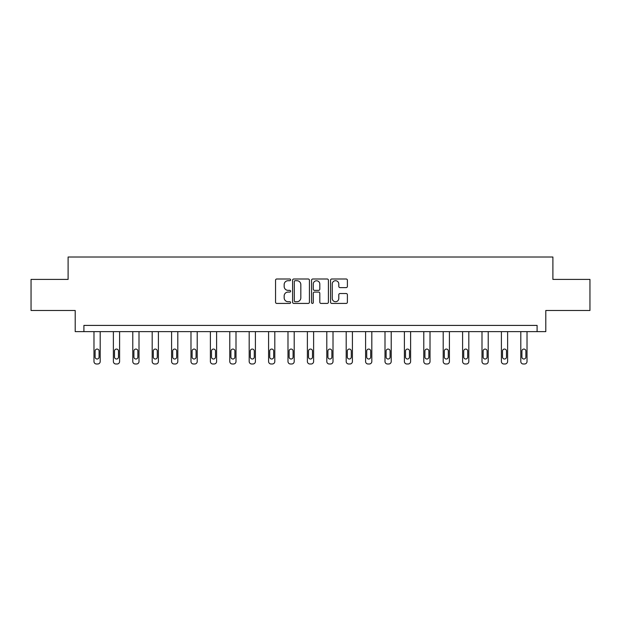 <?xml version="1.0" encoding="UTF-8"?>
<svg xmlns="http://www.w3.org/2000/svg" width="621" height="621" viewBox="0 0 621 621"><rect width="100%" height="100%" fill="white"/><g stroke="black" fill="none" stroke-linecap="round" stroke-linejoin="round"><path stroke-width="0.93" d="M290.605 279.861A0.854 0.854 0 0 0 289.751 279L276.78 279A1.219 1.219 0 0 0 275.553 280.226L275.553 302.194A1.219 1.219 0 0 0 276.78 303.421L289.751 303.421A0.854 0.854 0 0 0 290.605 302.567A0.854 0.854 0 0 0 289.751 301.713L288.066 301.713A3.905 3.905 0 0 1 284.162 297.801L284.162 295.969A3.905 3.905 0 0 1 288.066 292.064L289.751 292.064A0.854 0.854 0 0 0 290.605 291.21A0.854 0.854 0 0 0 289.751 290.356L288.066 290.356A3.905 3.905 0 0 1 284.162 286.452L284.162 284.62A3.905 3.905 0 0 1 288.066 280.715L289.751 280.715A0.854 0.854 0 0 0 290.605 279.861M346.176 287.608A1.219 1.219 0 0 0 347.395 286.39L347.395 280.226A1.219 1.219 0 0 0 346.176 279L331.769 279A1.219 1.219 0 0 0 330.551 280.226L330.551 302.194A1.219 1.219 0 0 0 331.769 303.421L346.176 303.421A1.219 1.219 0 0 0 347.395 302.194L347.395 294.75A1.219 1.219 0 0 0 346.176 293.531L340.013 293.531A1.219 1.219 0 0 0 338.794 294.75L338.794 298.445A3.268 3.268 0 0 1 335.526 301.713A3.268 3.268 0 0 1 332.258 298.445L332.258 283.976A3.268 3.268 0 0 1 335.526 280.715A3.268 3.268 0 0 1 338.794 283.976L338.794 286.39A1.219 1.219 0 0 0 340.013 287.608L346.176 287.608M537.095 331.63L545.797 331.63L545.797 310.484L589.95 310.484L589.95 279.396L552.892 279.396L552.892 257.009L68.108 257.009L68.108 279.396L31.05 279.396L31.05 310.484L75.203 310.484L75.203 331.63L537.095 331.63L537.095 325.412L83.905 325.412L83.905 331.63M309.429 280.226A1.219 1.219 0 0 0 308.21 279L293.803 279A1.219 1.219 0 0 0 292.584 280.226L292.584 302.194A1.219 1.219 0 0 0 293.803 303.421L308.21 303.421A1.219 1.219 0 0 0 309.429 302.194L309.429 280.226M312.79 279L327.197 279A1.219 1.219 0 0 1 328.416 280.226L328.416 302.194A1.219 1.219 0 0 1 327.197 303.421L321.026 303.421A1.219 1.219 0 0 1 319.807 302.194L319.807 293.283A1.219 1.219 0 0 0 318.589 292.064L314.498 292.064A1.219 1.219 0 0 0 313.279 293.283L313.279 302.567A0.854 0.854 0 0 1 312.425 303.421A0.854 0.854 0 0 1 311.571 302.567L311.571 280.226A1.219 1.219 0 0 1 312.79 279M295.146 280.715A0.854 0.854 0 0 0 294.292 281.569L294.292 300.851A0.854 0.854 0 0 0 295.146 301.713L296.916 301.713A3.905 3.905 0 0 0 300.828 297.801L300.828 284.62A3.905 3.905 0 0 0 296.916 280.715L295.146 280.715M319.807 284.038A3.268 3.268 0 0 0 316.539 280.777A3.268 3.268 0 0 0 313.279 284.038L313.279 289.138A1.219 1.219 0 0 0 314.498 290.356L318.589 290.356A1.219 1.219 0 0 0 319.807 289.138L319.807 284.038M100.198 331.63L100.198 361.5A2.484 2.484 0 0 1 97.707 363.991L96.465 363.991A2.484 2.484 0 0 1 93.981 361.5L93.981 331.63M99.081 357.028L99.081 351.059A1.987 1.987 0 0 0 97.086 349.064A1.987 1.987 0 0 0 95.098 351.059L95.098 357.028A1.987 1.987 0 0 0 97.086 359.016A1.987 1.987 0 0 0 99.081 357.028M119.597 331.63L119.597 361.5A2.484 2.484 0 0 1 117.113 363.991L115.871 363.991A2.484 2.484 0 0 1 113.379 361.5L113.379 331.63M118.479 357.028L118.479 351.059A1.987 1.987 0 0 0 116.492 349.064A1.987 1.987 0 0 0 114.497 351.059L114.497 357.028A1.987 1.987 0 0 0 116.492 359.016A1.987 1.987 0 0 0 118.479 357.028M139.003 331.63L139.003 361.5A2.484 2.484 0 0 1 136.511 363.991L135.269 363.991A2.484 2.484 0 0 1 132.778 361.5L132.778 331.63M137.878 357.028L137.878 351.059A1.987 1.987 0 0 0 135.89 349.064A1.987 1.987 0 0 0 133.903 351.059L133.903 357.028A1.987 1.987 0 0 0 135.89 359.016A1.987 1.987 0 0 0 137.878 357.028M158.402 331.63L158.402 361.5A2.484 2.484 0 0 1 155.91 363.991L154.668 363.991A2.484 2.484 0 0 1 152.184 361.5L152.184 331.63M157.284 357.028L157.284 351.059A1.987 1.987 0 0 0 155.289 349.064A1.987 1.987 0 0 0 153.302 351.059L153.302 357.028A1.987 1.987 0 0 0 155.289 359.016A1.987 1.987 0 0 0 157.284 357.028M177.8 331.63L177.8 361.5A2.484 2.484 0 0 1 175.316 363.991L174.074 363.991A2.484 2.484 0 0 1 171.582 361.5L171.582 331.63M176.682 357.028L176.682 351.059A1.987 1.987 0 0 0 174.695 349.064A1.987 1.987 0 0 0 172.7 351.059L172.7 357.028A1.987 1.987 0 0 0 174.695 359.016A1.987 1.987 0 0 0 176.682 357.028M197.206 331.63L197.206 361.5A2.484 2.484 0 0 1 194.715 363.991L193.473 363.991A2.484 2.484 0 0 1 190.981 361.5L190.981 331.63M196.081 357.028L196.081 351.059A1.987 1.987 0 0 0 194.094 349.064A1.987 1.987 0 0 0 192.106 351.059L192.106 357.028A1.987 1.987 0 0 0 194.094 359.016A1.987 1.987 0 0 0 196.081 357.028M216.605 331.63L216.605 361.5A2.484 2.484 0 0 1 214.113 363.991L212.871 363.991A2.484 2.484 0 0 1 210.387 361.5L210.387 331.63M215.487 357.028L215.487 351.059A1.987 1.987 0 0 0 213.492 349.064A1.987 1.987 0 0 0 211.505 351.059L211.505 357.028A1.987 1.987 0 0 0 213.492 359.016A1.987 1.987 0 0 0 215.487 357.028M236.003 331.63L236.003 361.5A2.484 2.484 0 0 1 233.519 363.991L232.277 363.991A2.484 2.484 0 0 1 229.786 361.5L229.786 331.63M234.885 357.028L234.885 351.059A1.987 1.987 0 0 0 232.898 349.064A1.987 1.987 0 0 0 230.903 351.059L230.903 357.028A1.987 1.987 0 0 0 232.898 359.016A1.987 1.987 0 0 0 234.885 357.028M255.41 331.63L255.41 361.5A2.484 2.484 0 0 1 252.918 363.991L251.676 363.991A2.484 2.484 0 0 1 249.184 361.5L249.184 331.63M254.284 357.028L254.284 351.059A1.987 1.987 0 0 0 252.297 349.064A1.987 1.987 0 0 0 250.31 351.059L250.31 357.028A1.987 1.987 0 0 0 252.297 359.016A1.987 1.987 0 0 0 254.284 357.028M274.808 331.63L274.808 361.5A2.484 2.484 0 0 1 272.316 363.991L271.074 363.991A2.484 2.484 0 0 1 268.59 361.5L268.59 331.63M273.69 357.028L273.69 351.059A1.987 1.987 0 0 0 271.695 349.064A1.987 1.987 0 0 0 269.708 351.059L269.708 357.028A1.987 1.987 0 0 0 271.695 359.016A1.987 1.987 0 0 0 273.69 357.028M294.207 331.63L294.207 361.5A2.484 2.484 0 0 1 291.723 363.991L290.481 363.991A2.484 2.484 0 0 1 287.989 361.5L287.989 331.63M293.089 357.028L293.089 351.059A1.987 1.987 0 0 0 291.102 349.064A1.987 1.987 0 0 0 289.107 351.059L289.107 357.028A1.987 1.987 0 0 0 291.102 359.016A1.987 1.987 0 0 0 293.089 357.028M313.613 331.63L313.613 361.5A2.484 2.484 0 0 1 311.121 363.991L309.879 363.991A2.484 2.484 0 0 1 307.387 361.5L307.387 331.63M312.487 357.028L312.487 351.059A1.987 1.987 0 0 0 310.5 349.064A1.987 1.987 0 0 0 308.513 351.059L308.513 357.028A1.987 1.987 0 0 0 310.5 359.016A1.987 1.987 0 0 0 312.487 357.028M333.011 331.63L333.011 361.5A2.484 2.484 0 0 1 330.519 363.991L329.277 363.991A2.484 2.484 0 0 1 326.793 361.5L326.793 331.63M331.893 357.028L331.893 351.059A1.987 1.987 0 0 0 329.898 349.064A1.987 1.987 0 0 0 327.911 351.059L327.911 357.028A1.987 1.987 0 0 0 329.898 359.016A1.987 1.987 0 0 0 331.893 357.028M352.41 331.63L352.41 361.5A2.484 2.484 0 0 1 349.926 363.991L348.684 363.991A2.484 2.484 0 0 1 346.192 361.5L346.192 331.63M351.292 357.028L351.292 351.059A1.987 1.987 0 0 0 349.305 349.064A1.987 1.987 0 0 0 347.31 351.059L347.31 357.028A1.987 1.987 0 0 0 349.305 359.016A1.987 1.987 0 0 0 351.292 357.028M371.816 331.63L371.816 361.5A2.484 2.484 0 0 1 369.324 363.991L368.082 363.991A2.484 2.484 0 0 1 365.59 361.5L365.59 331.63M370.69 357.028L370.69 351.059A1.987 1.987 0 0 0 368.703 349.064A1.987 1.987 0 0 0 366.716 351.059L366.716 357.028A1.987 1.987 0 0 0 368.703 359.016A1.987 1.987 0 0 0 370.69 357.028M391.214 331.63L391.214 361.5A2.484 2.484 0 0 1 388.723 363.991L387.481 363.991A2.484 2.484 0 0 1 384.997 361.5L384.997 331.63M390.097 357.028L390.097 351.059A1.987 1.987 0 0 0 388.102 349.064A1.987 1.987 0 0 0 386.115 351.059L386.115 357.028A1.987 1.987 0 0 0 388.102 359.016A1.987 1.987 0 0 0 390.097 357.028M410.613 331.63L410.613 361.5A2.484 2.484 0 0 1 408.129 363.991L406.887 363.991A2.484 2.484 0 0 1 404.395 361.5L404.395 331.63M409.495 357.028L409.495 351.059A1.987 1.987 0 0 0 407.508 349.064A1.987 1.987 0 0 0 405.513 351.059L405.513 357.028A1.987 1.987 0 0 0 407.508 359.016A1.987 1.987 0 0 0 409.495 357.028M430.019 331.63L430.019 361.5A2.484 2.484 0 0 1 427.527 363.991L426.285 363.991A2.484 2.484 0 0 1 423.794 361.5L423.794 331.63M428.894 357.028L428.894 351.059A1.987 1.987 0 0 0 426.906 349.064A1.987 1.987 0 0 0 424.919 351.059L424.919 357.028A1.987 1.987 0 0 0 426.906 359.016A1.987 1.987 0 0 0 428.894 357.028M449.418 331.63L449.418 361.5A2.484 2.484 0 0 1 446.926 363.991L445.684 363.991A2.484 2.484 0 0 1 443.2 361.5L443.2 331.63M448.3 357.028L448.3 351.059A1.987 1.987 0 0 0 446.305 349.064A1.987 1.987 0 0 0 444.318 351.059L444.318 357.028A1.987 1.987 0 0 0 446.305 359.016A1.987 1.987 0 0 0 448.3 357.028M468.816 331.63L468.816 361.5A2.484 2.484 0 0 1 466.332 363.991L465.09 363.991A2.484 2.484 0 0 1 462.598 361.5L462.598 331.63M467.698 357.028L467.698 351.059A1.987 1.987 0 0 0 465.711 349.064A1.987 1.987 0 0 0 463.716 351.059L463.716 357.028A1.987 1.987 0 0 0 465.711 359.016A1.987 1.987 0 0 0 467.698 357.028M488.222 331.63L488.222 361.5A2.484 2.484 0 0 1 485.731 363.991L484.489 363.991A2.484 2.484 0 0 1 481.997 361.5L481.997 331.63M487.097 357.028L487.097 351.059A1.987 1.987 0 0 0 485.11 349.064A1.987 1.987 0 0 0 483.122 351.059L483.122 357.028A1.987 1.987 0 0 0 485.11 359.016A1.987 1.987 0 0 0 487.097 357.028M507.621 331.63L507.621 361.5A2.484 2.484 0 0 1 505.129 363.991L503.887 363.991A2.484 2.484 0 0 1 501.403 361.5L501.403 331.63M506.503 357.028L506.503 351.059A1.987 1.987 0 0 0 504.508 349.064A1.987 1.987 0 0 0 502.521 351.059L502.521 357.028A1.987 1.987 0 0 0 504.508 359.016A1.987 1.987 0 0 0 506.503 357.028M527.019 331.63L527.019 361.5A2.484 2.484 0 0 1 524.535 363.991L523.293 363.991A2.484 2.484 0 0 1 520.802 361.5L520.802 331.63M525.902 357.028L525.902 351.059A1.987 1.987 0 0 0 523.914 349.064A1.987 1.987 0 0 0 521.919 351.059L521.919 357.028A1.987 1.987 0 0 0 523.914 359.016A1.987 1.987 0 0 0 525.902 357.028"/></g></svg>
